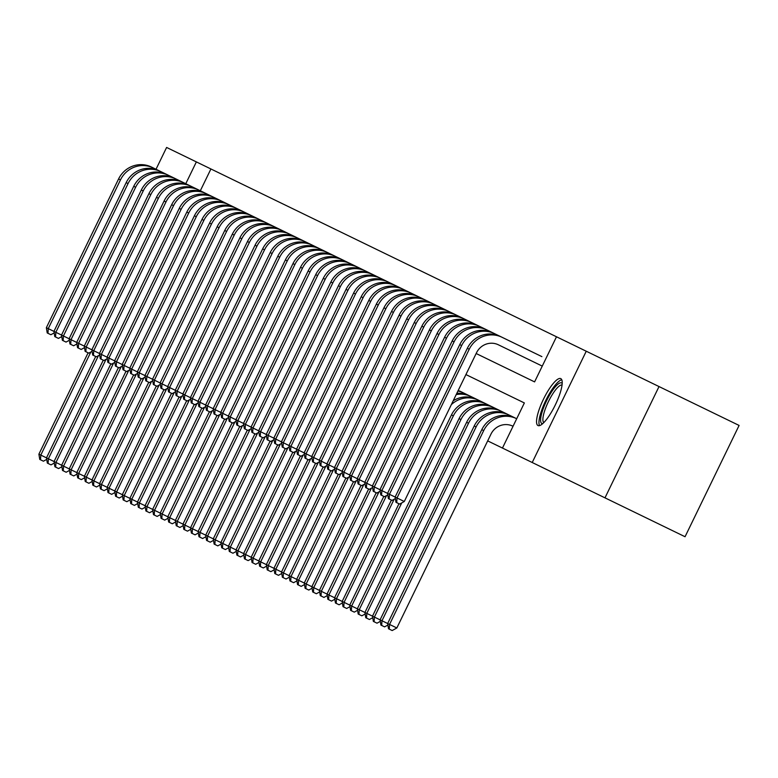 <?xml version="1.0" encoding="UTF-8"?>
<svg xmlns="http://www.w3.org/2000/svg" width="778" height="778" viewBox="0 0 778 778"><rect width="100%" height="100%" fill="white"/><g stroke="black" fill="none" stroke-linecap="round" stroke-linejoin="round"><path stroke-width="1.17" d="M537.987 425.547A26.082 6.574 115.9 0 1 543.462 399.211A26.082 6.574 115.9 0 1 560.773 378.623A26.082 6.574 115.9 0 1 555.298 404.959A26.082 6.574 115.9 0 1 537.987 425.547M534.593 381.891L476.146 353.513L534.593 381.891L556.494 336.777L739.1 425.44L685.058 536.732L502.462 448.06L524.362 402.946L465.925 374.568L524.362 402.946M156.018 169.264L166.609 147.45L196.367 161.902L185.777 183.705M556.494 336.777L196.367 161.902M210.916 168.972L200.325 190.775M487.68 440.883L502.462 448.06M459.604 391.013L515.707 418.253M467.189 394.699L462.638 392.491M474.765 398.375L470.223 396.167M482.35 402.061L477.799 399.853M489.936 405.737L485.384 403.529M497.512 409.423L492.96 407.215M505.097 413.099L500.546 410.891M512.673 416.784L508.131 414.577M659.024 386.559L604.983 497.852M586.252 351.228L532.22 462.511M46.729 459.37L43.422 461.198L39.756 459.419L38.9 454.167L88.118 352.804M38.9 454.167L40.796 455.091L90.861 351.987M40.514 459.788L40.796 455.091L46.486 457.853L95.704 356.489M54.188 332.896L50.881 334.725L47.215 332.945L46.359 327.694L48.255 328.617L120.473 179.883A25.081 24.264 -64.1 0 1 153.256 167.922L208.29 194.646M46.359 327.694L118.577 178.959A25.081 24.264 -64.1 0 1 151.36 166.998L153.256 167.922L151.36 166.998M47.973 333.315L48.255 328.617L53.935 331.379L126.162 182.645A25.081 24.264 -64.1 0 1 158.945 170.683L215.866 198.322M542.674 423.66A22.572 5.689 115.9 0 1 542.344 411.212A22.572 5.689 115.9 0 1 552.993 389.788A22.572 5.689 115.9 0 1 562.193 383.466M562.047 385.032A20.899 5.271 -64.1 0 0 544.493 411.329A20.899 5.271 -64.1 0 0 543.812 422.58M561.774 379.771A25.917 6.535 -64.1 0 0 540.963 412.398A25.917 6.535 -64.1 0 0 539.514 425.615M54.314 463.046L51.008 464.874L47.332 463.095L46.486 457.853L48.382 458.767L98.446 355.663M48.09 463.464L48.382 458.767L54.061 461.529L103.28 360.165M61.89 466.732L58.583 468.56L54.917 466.781L54.061 461.529L55.958 462.453L106.022 359.348M55.676 467.15L55.958 462.453L61.647 465.215L110.865 363.851M69.475 470.408L66.169 472.246L62.503 470.457L61.647 465.215L63.543 466.139L113.607 363.025M63.261 470.826L63.543 466.139L69.223 468.891L118.451 367.537M77.051 474.094L73.745 475.922L70.078 474.142L69.223 468.891L71.119 469.815L121.193 366.71M70.837 474.512L71.119 469.815L76.808 472.577L126.026 371.213M61.763 336.573L58.457 338.401L54.791 336.621L53.935 331.379L55.831 332.294L128.059 183.559A25.081 24.264 -64.1 0 1 160.842 171.607L158.945 170.683M55.549 336.991L55.831 332.294L61.52 335.055L133.748 186.321A25.081 24.264 -64.1 0 1 166.531 174.36L223.451 202.008M69.349 340.258L66.042 342.087L62.376 340.307L61.52 335.055L63.417 335.979L135.635 187.245A25.081 24.264 -64.1 0 1 168.427 175.283L166.531 174.36M63.135 340.676L63.417 335.979L69.106 338.741L141.324 190.007A25.081 24.264 -64.1 0 1 174.107 178.045L231.037 205.684M76.934 343.934L73.628 345.772L69.952 343.983L69.106 338.741L71.002 339.665L143.22 190.921A25.081 24.264 -64.1 0 1 176.003 178.969L174.107 178.045M70.71 344.353L71.002 339.665L76.682 342.417L148.909 193.683A25.081 24.264 -64.1 0 1 181.692 181.731L238.613 209.37M84.51 347.62L81.204 349.448L77.537 347.669L76.682 342.417L78.578 343.341L150.806 194.607A25.081 24.264 -64.1 0 1 183.589 182.645L181.692 181.731M78.296 348.038L78.578 343.341L84.267 346.103L156.485 197.369A25.081 24.264 -64.1 0 1 189.278 185.407L246.198 213.046M84.637 477.78L81.33 479.608L77.664 477.828L76.808 472.577L78.704 473.501L128.769 370.396M78.422 478.188L78.704 473.501L84.394 476.262L133.612 374.899M92.096 351.296L88.789 353.134L85.123 351.345L84.267 346.103L86.163 347.027L158.381 198.283A25.081 24.264 -64.1 0 1 191.164 186.331L189.278 185.407M85.881 351.714L86.163 347.027L91.853 349.789L164.07 201.045A25.081 24.264 -64.1 0 1 196.853 189.093L253.784 216.731M92.222 481.456L88.916 483.284L85.24 481.504L84.394 476.262L86.29 477.177L136.354 374.072M85.998 481.874L86.29 477.177L91.969 479.938L141.188 378.575M99.681 354.982L96.375 356.81L92.699 355.031L91.853 349.789L93.739 350.703L165.967 201.969A25.081 24.264 -64.1 0 1 198.75 190.007L196.853 189.093M93.457 355.4L93.739 350.703L99.428 353.465L171.656 204.731A25.081 24.264 -64.1 0 1 204.439 192.769L261.359 220.417M99.798 485.141L96.491 486.97L92.825 485.19L91.969 479.938L93.866 480.862L143.93 377.758M93.584 485.55L93.866 480.862L99.555 483.624L148.773 382.261M107.257 358.668L103.951 360.496L100.284 358.716L99.428 353.465L101.325 354.389L173.552 205.655A25.081 24.264 -64.1 0 1 206.335 193.693L204.439 192.769M101.043 359.076L101.325 354.389L107.014 357.151L179.232 208.407A25.081 24.264 -64.1 0 1 212.015 196.455L268.945 224.093M107.383 488.817L104.077 490.646L100.411 488.866L99.555 483.624L101.451 484.538L151.516 381.434M101.169 489.236L101.451 484.538L107.14 487.3L156.359 385.937M114.843 362.344L111.536 364.172L107.87 362.392L107.014 357.151L108.91 358.065L181.128 209.331A25.081 24.264 -64.1 0 1 213.911 197.369L212.015 196.455M108.619 362.762L108.91 358.065L114.59 360.827L186.817 212.093A25.081 24.264 -64.1 0 1 219.6 200.131L276.521 227.779M114.969 492.503L111.662 494.331L107.986 492.552L107.14 487.3L109.027 488.224L159.101 385.12M108.745 492.921L109.027 488.224L114.716 490.986L163.934 389.622M122.418 366.03L119.112 367.858L115.445 366.078L114.59 360.827L116.486 361.751L188.714 213.016A25.081 24.264 -64.1 0 1 221.497 201.055L219.6 200.131M116.204 366.448L116.486 361.751L122.175 364.512L194.403 215.778A25.081 24.264 -64.1 0 1 227.186 203.817L284.106 231.455M122.545 496.179L119.238 498.017L115.572 496.228L114.716 490.986L116.612 491.91L166.677 388.796M116.33 496.597L116.612 491.91L122.302 494.662L171.52 393.298M130.004 369.706L126.697 371.534L123.031 369.754L122.175 364.512L124.072 365.427L196.289 216.692A25.081 24.264 -64.1 0 1 229.082 204.74L227.186 203.817M123.79 370.124L124.072 365.427L129.761 368.189L201.979 219.454A25.081 24.264 -64.1 0 1 234.762 207.502L291.692 235.141M130.13 499.865L126.824 501.693L123.157 499.914L122.302 494.662L124.198 495.586L174.262 392.482M123.906 500.283L124.198 495.586L129.877 498.348L179.105 396.984M137.589 373.391L134.283 375.22L130.607 373.44L129.761 368.189L131.657 369.112L203.875 220.378A25.081 24.264 -64.1 0 1 236.658 208.416L234.762 207.502M131.365 373.81L131.657 369.112L137.336 371.874L209.564 223.14A25.081 24.264 -64.1 0 1 242.347 211.178L299.267 238.817M137.706 503.541L134.399 505.379L130.733 503.59L129.877 498.348L131.774 499.272L181.838 396.158M131.492 503.959L131.774 499.272L137.463 502.034L186.681 400.67M145.165 377.067L141.859 378.905L138.192 377.116L137.336 371.874L139.233 372.798L211.46 224.054A25.081 24.264 -64.1 0 1 244.243 212.102L242.347 211.178M138.951 377.486L139.233 372.798L144.922 375.56L217.14 226.816A25.081 24.264 -64.1 0 1 249.923 214.864L306.853 242.503M145.292 507.227L141.985 509.055L138.319 507.275L137.463 502.034L139.359 502.948L189.424 399.843M139.077 507.645L139.359 502.948L145.048 505.71L194.267 404.346M152.751 380.753L149.444 382.582L145.778 380.802L144.922 375.56L146.818 376.474L219.036 227.74A25.081 24.264 -64.1 0 1 251.819 215.778L249.923 214.864M146.536 381.171L146.818 376.474L152.507 379.236L224.725 230.502A25.081 24.264 -64.1 0 1 257.508 218.54L314.438 246.179M152.877 510.913L149.571 512.741L145.894 510.961L145.048 505.71L146.945 506.634L197.009 403.529M146.653 511.321L146.945 506.634L152.624 509.395L201.842 408.032M160.326 384.439L157.02 386.267L153.354 384.488L152.507 379.236L154.394 380.16L226.622 231.416A25.081 24.264 -64.1 0 1 259.405 219.464L257.508 218.54M154.112 384.847L154.394 380.16L160.083 382.922L232.311 234.178A25.081 24.264 -64.1 0 1 265.094 222.226L322.014 249.864M160.453 514.589L157.146 516.417L153.48 514.637L152.624 509.395L154.521 510.31L204.585 407.205M154.238 515.007L154.521 510.31L160.21 513.072L209.428 411.708M167.912 388.115L164.605 389.943L160.939 388.164L160.083 382.922L161.98 383.836L234.207 235.102A25.081 24.264 -64.1 0 1 266.99 223.14L265.094 222.226M161.698 388.533L161.98 383.836L167.669 386.598L239.887 237.864A25.081 24.264 -64.1 0 1 272.67 225.902L329.6 253.55M168.038 518.274L164.732 520.103L161.065 518.323L160.21 513.072L162.106 513.995L212.17 410.891M161.824 518.693L162.106 513.995L167.785 516.757L217.013 415.394M175.497 391.801L172.191 393.629L168.515 391.849L167.669 386.598L169.565 387.522L241.783 238.788A25.081 24.264 -64.1 0 1 274.566 226.826L272.67 225.902M169.273 392.219L169.565 387.522L175.244 390.284L247.472 241.55A25.081 24.264 -64.1 0 1 280.255 229.588L337.175 257.226M175.614 521.95L172.308 523.779L168.641 521.999L167.785 516.757L169.682 517.671L219.756 414.567M169.4 522.369L169.682 517.671L175.371 520.433L224.589 419.07M183.073 395.477L179.767 397.305L176.1 395.525L175.244 390.284L177.141 391.198L249.368 242.464A25.081 24.264 -64.1 0 1 282.151 230.512L280.255 229.588M176.859 395.895L177.141 391.198L182.83 393.96L255.048 245.226A25.081 24.264 -64.1 0 1 287.841 233.264L344.761 260.912M183.2 525.636L179.893 527.465L176.227 525.685L175.371 520.433L177.267 521.357L227.332 418.253M176.985 526.054L177.267 521.357L182.956 524.119L232.175 422.755M190.659 399.163L187.352 400.991L183.686 399.211L182.83 393.96L184.726 394.884L256.944 246.149A25.081 24.264 -64.1 0 1 289.727 234.188L287.841 233.264M184.444 399.581L184.726 394.884L190.416 397.646L262.633 248.911A25.081 24.264 -64.1 0 1 295.416 236.95L352.346 264.588M190.785 529.312L187.479 531.15L183.803 529.361L182.956 524.119L184.853 525.043L234.917 421.929M184.561 529.73L184.853 525.043L190.532 527.795L239.75 426.441M198.244 402.839L194.938 404.677L191.262 402.887L190.416 397.646L192.302 398.569L264.53 249.826A25.081 24.264 -64.1 0 1 297.313 237.874L295.416 236.95M192.02 403.257L192.302 398.569L197.991 401.322L270.219 252.587A25.081 24.264 -64.1 0 1 303.002 240.635L359.922 268.274M198.361 532.998L195.054 534.826L191.388 533.047L190.532 527.795L192.429 528.719L242.493 425.615M192.147 533.416L192.429 528.719L198.118 531.481L247.336 430.117M205.82 406.524L202.513 408.353L198.847 406.573L197.991 401.322L199.888 402.245L272.115 253.511A25.081 24.264 -64.1 0 1 304.898 241.55L303.002 240.635M199.606 406.943L199.888 402.245L205.577 405.007L277.795 256.273A25.081 24.264 -64.1 0 1 310.578 244.311L367.508 271.95M205.946 536.684L202.64 538.512L198.974 536.732L198.118 531.481L200.014 532.405L250.078 429.3M199.732 537.092L200.014 532.405L205.703 535.167L254.921 433.803M213.405 410.201L210.099 412.039L206.433 410.249L205.577 405.007L207.473 405.931L279.691 257.187A25.081 24.264 -64.1 0 1 312.474 245.235L310.578 244.311M207.181 410.619L207.473 405.931L213.153 408.693L285.38 259.949A25.081 24.264 -64.1 0 1 318.163 247.997L375.084 275.636M213.532 540.36L210.225 542.188L206.549 540.409L205.703 535.167L207.59 536.081L257.664 432.976M207.308 540.778L207.59 536.081L213.279 538.843L262.497 437.479M220.981 413.886L217.675 415.715L214.008 413.935L213.153 408.693L215.049 409.607L287.276 260.873A25.081 24.264 -64.1 0 1 320.059 248.911L318.163 247.997M214.767 414.304L215.049 409.607L220.738 412.369L292.966 263.635A25.081 24.264 -64.1 0 1 325.749 251.673L382.669 279.321M221.108 544.046L217.801 545.874L214.135 544.094L213.279 538.843L215.175 539.767L265.24 436.662M214.893 544.454L215.175 539.767L220.864 542.529L270.083 441.165M228.567 417.572L225.26 419.4L221.594 417.621L220.738 412.369L222.634 413.293L294.852 264.559A25.081 24.264 -64.1 0 1 327.645 252.597L325.749 251.673M222.352 417.981L222.634 413.293L228.324 416.055L300.541 267.311A25.081 24.264 -64.1 0 1 333.324 255.359L390.255 282.998M228.693 547.722L225.387 549.55L221.72 547.77L220.864 542.529L222.761 543.443L272.825 440.338M222.469 548.14L222.761 543.443L228.44 546.205L277.668 444.841M236.152 421.248L232.846 423.076L229.17 421.297L228.324 416.055L230.22 416.969L302.438 268.235A25.081 24.264 -64.1 0 1 335.221 256.273L333.324 255.359M229.928 421.666L230.22 416.969L235.899 419.731L308.127 270.997A25.081 24.264 -64.1 0 1 340.91 259.035L397.83 286.683M236.269 551.408L232.962 553.236L229.296 551.456L228.44 546.205L230.337 547.129L280.401 444.024M230.055 551.826L230.337 547.129L236.026 549.89L285.244 448.527M243.854 555.084L240.548 556.922L236.882 555.132L236.026 549.89L237.922 550.805L287.986 447.7M237.64 555.502L237.922 550.805L243.611 553.566L292.829 452.203M251.44 558.769L248.133 560.598L244.457 558.818L243.611 553.566L245.508 554.49L295.572 451.386M245.216 559.188L245.508 554.49L251.187 557.252L300.405 455.889M243.728 424.934L240.421 426.762L236.755 424.983L235.899 419.731L237.796 420.655L310.023 271.921A25.081 24.264 -64.1 0 1 342.806 259.959L340.91 259.035M237.514 425.352L237.796 420.655L243.485 423.417L315.703 274.683A25.081 24.264 -64.1 0 1 348.495 262.721L405.416 290.359M251.313 428.61L248.007 430.438L244.341 428.659L243.485 423.417L245.381 424.331L317.599 275.597A25.081 24.264 -64.1 0 1 350.382 263.645L348.495 262.721M245.099 429.028L245.381 424.331L251.07 427.093L323.288 278.359A25.081 24.264 -64.1 0 1 356.071 266.397L413.001 294.045M258.889 432.296L255.592 434.124L251.916 432.344L251.07 427.093L252.957 428.017L325.185 279.283A25.081 24.264 -64.1 0 1 357.968 267.321L356.071 266.397M252.675 432.714L252.957 428.017L258.646 430.779L330.874 282.044A25.081 24.264 -64.1 0 1 363.657 270.083L420.577 297.721M259.016 562.445L255.709 564.283L252.043 562.494L251.187 557.252L253.083 558.176L303.148 455.062M252.801 562.864L253.083 558.176L258.773 560.938L307.991 459.574M266.475 435.972L263.168 437.81L259.502 436.02L258.646 430.779L260.542 431.702L332.77 282.959A25.081 24.264 -64.1 0 1 365.553 271.007L363.657 270.083M260.26 436.39L260.542 431.702L266.232 434.464L338.449 285.721A25.081 24.264 -64.1 0 1 371.232 273.768L428.163 301.407M266.601 566.131L263.295 567.959L259.628 566.18L258.773 560.938L260.669 561.852L310.733 458.748M260.387 566.549L260.669 561.852L266.358 564.614L315.576 463.25M274.06 439.658L270.754 441.486L267.078 439.706L266.232 434.464L268.128 435.379L340.346 286.644A25.081 24.264 -64.1 0 1 373.129 274.683L371.232 273.768M267.836 440.076L268.128 435.379L273.807 438.14L346.035 289.406A25.081 24.264 -64.1 0 1 378.818 277.445L435.738 305.083M274.177 569.817L270.87 571.645L267.204 569.866L266.358 564.614L268.245 565.538L318.319 462.433M267.963 570.225L268.245 565.538L273.934 568.3L323.152 466.936M281.636 443.343L278.329 445.172L274.663 443.392L273.807 438.14L275.704 439.064L347.931 290.32A25.081 24.264 -64.1 0 1 380.714 278.368L378.818 277.445M275.422 443.752L275.704 439.064L281.393 441.826L353.611 293.082A25.081 24.264 -64.1 0 1 386.403 281.13L443.324 308.769M281.762 573.493L278.456 575.321L274.79 573.542L273.934 568.3L275.83 569.214L325.894 466.11M275.548 573.911L275.83 569.214L281.519 571.976L330.738 470.612M289.221 447.019L285.915 448.848L282.249 447.068L281.393 441.826L283.289 442.74L355.507 294.006A25.081 24.264 -64.1 0 1 388.29 282.044L386.403 281.13M283.007 447.438L283.289 442.74L288.978 445.502L361.196 296.768A25.081 24.264 -64.1 0 1 393.979 284.806L450.909 312.455M289.348 577.179L286.041 579.007L282.365 577.227L281.519 571.976L283.416 572.9L333.48 469.795M283.124 577.597L283.416 572.9L289.095 575.662L338.313 474.298M296.807 450.705L293.501 452.533L289.824 450.754L288.978 445.502L290.875 446.426L363.093 297.692A25.081 24.264 -64.1 0 1 395.876 285.73L393.979 284.806M290.583 451.123L290.875 446.426L296.554 449.188L368.782 300.454A25.081 24.264 -64.1 0 1 401.565 288.492L458.485 316.131M296.924 580.855L293.617 582.683L289.951 580.903L289.095 575.662L290.991 576.576L341.056 473.471M290.709 581.273L290.991 576.576L296.681 579.338L345.899 477.974M304.383 454.381L301.076 456.209L297.41 454.43L296.554 449.188L298.451 450.102L370.678 301.368A25.081 24.264 -64.1 0 1 403.461 289.416L401.565 288.492M298.169 454.799L298.451 450.102L304.14 452.864L376.358 304.13A25.081 24.264 -64.1 0 1 409.14 292.168L466.071 319.816M304.509 584.541L301.203 586.369L297.536 584.589L296.681 579.338L298.577 580.262L348.641 477.157M298.295 584.959L298.577 580.262L304.266 583.023L353.484 481.66M311.968 458.067L308.662 459.895L304.995 458.116L304.14 452.864L306.036 453.788L378.254 305.054A25.081 24.264 -64.1 0 1 411.037 293.092L409.14 292.168M305.754 458.485L306.036 453.788L311.715 456.55L383.943 307.816A25.081 24.264 -64.1 0 1 416.726 295.854L473.646 323.492M312.095 588.217L308.788 590.055L305.112 588.265L304.266 583.023L306.162 583.947L356.227 480.833M305.871 588.635L306.162 583.947L311.842 586.7L361.06 485.346M319.544 461.743L316.238 463.581L312.571 461.792L311.715 456.55L313.612 457.474L385.839 308.73A25.081 24.264 -64.1 0 1 418.622 296.778L416.726 295.854M313.33 462.161L313.612 457.474L319.301 460.226L391.529 311.492A25.081 24.264 -64.1 0 1 424.311 299.54L481.232 327.178M319.67 591.902L316.364 593.731L312.698 591.951L311.842 586.7L313.738 587.623L363.803 484.519M313.456 592.321L313.738 587.623L319.427 590.385L368.646 489.022M327.13 465.429L323.823 467.257L320.157 465.477L319.301 460.226L321.197 461.15L393.415 312.416A25.081 24.264 -64.1 0 1 426.208 300.454L424.311 299.54M320.915 465.847L321.197 461.15L326.886 463.912L399.104 315.178A25.081 24.264 -64.1 0 1 431.887 303.216L488.817 330.854M327.256 595.578L323.949 597.416L320.283 595.627L319.427 590.385L321.324 591.309L371.388 488.205M321.042 595.997L321.324 591.309L327.003 594.071L376.231 492.707M334.715 469.105L331.409 470.943L327.733 469.153L326.886 463.912L328.783 464.836L401.001 316.092A25.081 24.264 -64.1 0 1 433.784 304.14L431.887 303.216M328.491 469.523L328.783 464.836L334.462 467.597L406.69 318.854A25.081 24.264 -64.1 0 1 439.473 306.902L496.393 334.54M334.832 599.264L331.525 601.093L327.859 599.313L327.003 594.071L328.899 594.985L378.974 491.881M328.617 599.682L328.899 594.985L334.589 597.747L383.807 496.383M342.291 472.791L338.984 474.619L335.318 472.839L334.462 467.597L336.359 468.512L408.586 319.777A25.081 24.264 -64.1 0 1 441.369 307.816L439.473 306.902M336.077 473.209L336.359 468.512L342.048 471.274L414.266 322.539A25.081 24.264 -64.1 0 1 447.058 310.578L503.979 338.226M342.417 602.95L339.111 604.778L335.444 602.999L334.589 597.747L336.485 598.671L386.549 495.567M457.95 390.994A25.081 24.264 -64.1 0 1 463.396 392.861L461.5 391.937L463.396 392.861M458.135 390.614A25.081 24.264 -64.1 0 1 461.5 391.937M336.203 603.358L336.485 598.671L342.174 601.433L391.392 500.069M349.876 476.476L346.57 478.305L342.904 476.525L342.048 471.274L343.944 472.197L416.162 323.463A25.081 24.264 -64.1 0 1 448.945 311.501L447.058 310.578M343.662 476.885L343.944 472.197L349.633 474.959L421.851 326.215A25.081 24.264 -64.1 0 1 454.634 314.263L511.564 341.902M350.003 606.626L346.696 608.454L343.02 606.675L342.174 601.433L344.071 602.347L394.135 499.243M456.209 394.592A25.081 24.264 -64.1 0 1 470.982 396.537L469.085 395.623L470.982 396.537M456.812 393.328A25.081 24.264 -64.1 0 1 469.085 395.623M343.779 607.044L344.071 602.347L349.75 605.109L398.968 503.745M357.462 480.152L354.155 481.981L350.479 480.201L349.633 474.959L351.52 475.873L423.747 327.139A25.081 24.264 -64.1 0 1 456.53 315.178L454.634 314.263M351.238 480.571L351.52 475.873L357.209 478.635L429.437 329.901A25.081 24.264 -64.1 0 1 462.22 317.939L519.14 345.588M357.579 610.312L354.272 612.14L350.606 610.36L349.75 605.109L351.646 606.033L401.711 502.928M451.328 404.638A25.081 24.264 -64.1 0 1 478.567 400.223L476.671 399.299L478.567 400.223M453.195 400.796A25.081 24.264 -64.1 0 1 476.671 399.299M351.364 610.73L351.646 606.033L357.335 608.795L451.464 414.937A25.081 24.264 -64.1 0 1 484.247 402.985L486.143 403.899A25.081 24.264 -64.1 0 0 453.36 415.86L359.232 609.709L364.921 612.471L459.049 418.622A25.081 24.264 -64.1 0 1 491.832 406.661L493.729 407.584A25.081 24.264 -64.1 0 0 460.946 419.546L366.808 613.395L372.497 616.157L466.625 422.298A25.081 24.264 -64.1 0 1 499.408 410.346L501.304 411.261A25.081 24.264 -64.1 0 0 468.521 423.222L374.393 617.08L380.082 619.842L474.21 425.984A25.081 24.264 -64.1 0 1 506.993 414.022L508.89 414.946A25.081 24.264 -64.1 0 0 476.107 426.908L381.979 620.756L387.658 623.518L481.796 429.67A25.081 24.264 -64.1 0 1 514.579 417.708L516.475 418.632A25.081 24.264 -64.1 0 0 483.692 430.584L389.554 624.442L396.838 627.972L392.18 630.55L388.514 628.77L387.658 623.518L389.554 624.442L389.272 629.13M365.038 483.838L361.731 485.666L358.065 483.887L357.209 478.635L359.105 479.559L431.333 330.825A25.081 24.264 -64.1 0 1 464.116 318.863L462.22 317.939M358.823 484.256L359.105 479.559L364.794 482.321L437.012 333.587A25.081 24.264 -64.1 0 1 469.795 321.625L526.725 349.264M365.164 613.988L361.858 615.816L358.191 614.037L357.335 608.795L359.232 609.709L358.95 614.406M372.623 487.514L369.317 489.343L365.65 487.563L364.794 482.321L366.691 483.235L438.909 334.501A25.081 24.264 -64.1 0 1 471.692 322.549L469.795 321.625M366.399 487.932L366.691 483.235L372.37 485.997L444.598 337.263A25.081 24.264 -64.1 0 1 477.381 325.301L534.301 352.949M372.75 617.674L369.443 619.502L365.767 617.722L364.921 612.471L366.808 613.395L366.526 618.092M380.199 491.2L376.892 493.028L373.226 491.249L372.37 485.997L374.267 486.921L446.494 338.187A25.081 24.264 -64.1 0 1 479.277 326.225L477.381 325.301M373.985 491.618L374.267 486.921L379.956 489.683L452.183 340.949A25.081 24.264 -64.1 0 1 484.966 328.987L541.887 356.625M380.325 621.35L377.019 623.188L373.352 621.398L372.497 616.157L374.393 617.08L374.111 621.768M387.784 494.876L384.478 496.714L380.812 494.925L379.956 489.683L381.852 490.607L454.07 341.863A25.081 24.264 -64.1 0 1 486.863 329.911L484.966 328.987M381.57 495.294L381.852 490.607L387.541 493.369L459.759 344.625A25.081 24.264 -64.1 0 1 492.542 332.673L502.024 337.273A25.081 24.264 -64.1 0 0 469.241 349.225L397.013 497.969L404.288 501.499L399.639 504.076L395.973 502.296L395.117 497.045L467.345 348.311A25.081 24.264 -64.1 0 1 500.128 336.349L502.024 337.273L500.128 336.349M512.819 426.149L512.819 426.149A16.717 16.182 115.9 0 0 490.967 434.124L396.838 627.972M387.911 625.035L384.604 626.864L380.928 625.084L380.082 619.842L381.979 620.756L381.687 625.454M395.37 498.562L392.063 500.39L388.387 498.61L387.541 493.369L389.438 494.283L461.655 345.549A25.081 24.264 -64.1 0 1 494.438 333.587L492.542 332.673M389.146 498.98L389.438 494.283L397.013 497.969L396.731 502.656M542.256 366.098L498.367 344.79A16.717 16.182 115.9 0 0 476.515 352.765L404.288 501.499M118.577 178.959L120.473 179.883M126.162 182.645L128.059 183.559M133.748 186.321L135.635 187.245M141.324 190.007L143.22 190.921M148.909 193.683L150.806 194.607M156.485 197.369L158.381 198.283M164.07 201.045L165.967 201.969M171.656 204.731L173.552 205.655M179.232 208.407L181.128 209.331M186.817 212.093L188.714 213.016M194.403 215.778L196.289 216.692M201.979 219.454L203.875 220.378M209.564 223.14L211.46 224.054M217.14 226.816L219.036 227.74M224.725 230.502L226.622 231.416M232.311 234.178L234.207 235.102M239.887 237.864L241.783 238.788M247.472 241.55L249.368 242.464M255.048 245.226L256.944 246.149M262.633 248.911L264.53 249.826M270.219 252.587L272.115 253.511M277.795 256.273L279.691 257.187M285.38 259.949L287.276 260.873M292.966 263.635L294.852 264.559M300.541 267.311L302.438 268.235M308.127 270.997L310.023 271.921M315.703 274.683L317.599 275.597M323.288 278.359L325.185 279.283M330.874 282.044L332.77 282.959M338.449 285.721L340.346 286.644M346.035 289.406L347.931 290.32M353.611 293.082L355.507 294.006M361.196 296.768L363.093 297.692M368.782 300.454L370.678 301.368M376.358 304.13L378.254 305.054M383.943 307.816L385.839 308.73M391.529 311.492L393.415 312.416M399.104 315.178L401.001 316.092M406.69 318.854L408.586 319.777M414.266 322.539L416.162 323.463M421.851 326.215L423.747 327.139M429.437 329.901L431.333 330.825M484.247 402.985L486.143 403.899M451.464 414.937L453.36 415.86M437.012 333.587L438.909 334.501M491.832 406.661L493.729 407.584M459.049 418.622L460.946 419.546M444.598 337.263L446.494 338.187M499.408 410.346L501.304 411.261M466.625 422.298L468.521 423.222M452.183 340.949L454.07 341.863M506.993 414.022L508.89 414.946M474.21 425.984L476.107 426.908M459.759 344.625L461.655 345.549M514.579 417.708L516.475 418.632M481.796 429.67L483.692 430.584M467.345 348.311L469.241 349.225"/></g></svg>
